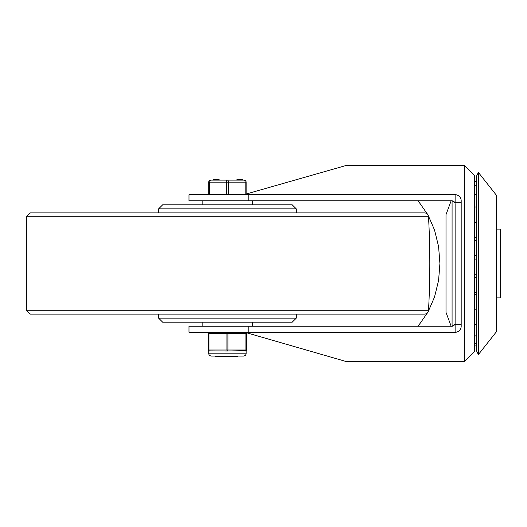 <?xml version="1.0" encoding="UTF-8"?>
<svg xmlns="http://www.w3.org/2000/svg" width="527" height="527" viewBox="0 0 527 527"><rect width="100%" height="100%" fill="white"/><g stroke="black" fill="none" stroke-linecap="round" stroke-linejoin="round"><path stroke-width="0.79" d="M26.35 310.271L26.35 216.729L30.388 212.901L424.479 212.901A4.045 4.045 0 0 1 428.517 216.729A844.017 844.017 0 0 1 428.517 310.271A4.045 4.045 0 0 1 424.479 314.099L30.388 314.099L26.35 310.271L428.517 310.271M296.246 208.857L158.627 208.857L162.672 204.812L292.195 204.812L296.246 208.857L296.246 212.901M296.246 318.143L158.627 318.143L162.672 322.188L292.195 322.188L296.246 318.143L296.246 314.099M158.627 318.143L158.627 314.099M158.627 212.901L158.627 208.857M235.536 356.087L216.63 356.595M237.387 356.087L237.005 356.595L227.967 356.595M237.341 356.384L237.703 356.595L237.005 356.595M215.853 356.595L215.477 356.318L216.663 356.087M208.712 194.285L246.155 194.285L246.155 182.144A2.022 2.022 0 0 0 244.133 180.122L210.741 180.122A2.022 2.022 0 0 0 208.712 182.144L208.712 194.285M242.479 180.122L242.479 179.714L237.222 179.714L237.222 180.122M239.739 179.714L239.739 180.122M241.992 179.714L241.992 180.122M219.186 180.122L219.186 179.714L216.702 179.714L216.702 180.122L216.544 179.714L216.544 180.122M216.544 179.714L213.514 179.714L213.514 180.122M242.545 179.714L242.545 180.122L242.539 179.714M228.448 194.285L228.448 182.144A2.022 1.014 -90 0 0 227.433 180.122A2.022 1.014 90 0 0 226.426 182.144L226.426 194.285M209.726 194.285L209.726 182.144L246.155 182.144A2.022 2.022 0 0 0 244.133 180.122A2.022 1.014 90 0 1 245.141 182.144L245.141 194.285M245.398 351.028A1.014 1.014 0 0 0 246.405 350.02L246.405 333.321A1.014 1.014 0 0 0 245.398 332.313A1.014 0.507 90 0 1 245.905 333.321L245.905 350.02A1.014 0.507 90 0 1 245.398 351.028L246.155 350.686L227.433 351.028A1.014 0.507 -90 0 0 227.941 350.02L227.941 333.321A1.014 0.507 -90 0 0 227.433 332.313A1.014 0.507 90 0 0 226.926 333.321L226.926 350.02A1.014 0.507 90 0 0 227.433 351.028L208.995 350.91M209.476 332.313A1.014 1.014 0 0 0 208.461 333.321L208.969 333.321A1.014 0.507 -90 0 1 209.476 332.313A1.014 1.014 0 0 0 208.461 333.321L208.461 350.02A1.014 1.014 0 0 0 209.476 351.028L209.476 351.028A1.014 0.507 -90 0 1 208.969 350.02L208.969 333.321L246.405 333.321A1.014 1.014 0 0 0 245.398 332.313A1.014 1.014 0 0 1 246.405 333.321M252.729 326.239L252.729 322.188M202.137 200.761L202.137 204.812M478.391 263.5L478.391 354.572L496.618 331.483L496.618 195.517L478.391 172.428L478.391 263.5M478.391 354.572L476.362 350.521L476.362 176.479L478.391 172.428M496.618 229.093L500.65 229.093L500.65 297.907L496.618 297.907M452.509 326.206L452.08 326.239L452.08 200.761L453.846 201.334L452.08 200.761L454.972 202.869L455.117 203.797L455.117 332.313L188.982 332.313L188.982 326.239L248.197 326.239L248.197 332.313M454.946 202.803L453.846 201.334M453.609 325.824L454.05 325.508M418.082 326.239L427.614 312.61M428.319 311.325L434.531 296.984L438.576 280.522L439.92 263.5L438.576 246.478L434.531 230.016L428.319 215.675M427.614 214.39L418.082 200.761M244.996 332.313L346.601 361.654L464.221 361.654L474.34 351.535L474.34 175.465L464.221 165.346L464.221 361.654M464.221 165.346L346.601 165.346L246.155 194.022M245.694 194.285L245.648 194.687M455.117 332.313A6.074 6.074 0 0 0 461.184 326.239L461.184 202.783L455.117 202.783L455.117 194.687L188.982 194.687L188.982 200.761L452.08 200.761M461.184 324.217L455.117 324.217M454.972 324.131L452.08 326.239L248.197 326.239M455.117 194.687A6.074 6.074 0 0 1 461.184 200.761L461.184 202.783M474.34 341.265L474.34 263.5M248.197 194.687L248.197 200.761M26.35 216.729L428.517 216.729M215.523 179.714L215.523 180.122M214.97 179.714L214.97 180.122M208.712 182.144L209.726 182.144A2.022 1.014 -90 0 1 210.741 180.122M246.405 350.02L208.461 350.02A1.014 1.014 0 0 0 209.476 351.028M227.433 353.815L208.712 353.815L209.285 355.317L210.991 356.087L243.876 356.087L245.562 355.343L246.155 353.815L227.433 353.815M236.873 179.714L236.873 180.122M209.219 194.285L209.219 194.687M208.712 350.686L208.712 353.815M246.155 350.686L246.155 353.815M202.137 322.188L202.137 326.239M252.729 204.812L252.729 200.761M451.145 200.761L446.007 214.608L446.007 312.392L451.145 326.239M476.362 181.189A8.096 8.096 0 0 0 474.34 182.019M476.362 185.478A8.096 8.096 0 0 0 474.34 186.308M476.362 194.173A8.096 8.096 0 0 0 474.34 195.003M476.362 206.736A8.096 8.096 0 0 0 474.34 207.559M474.34 221.584A8.096 8.096 0 0 0 476.283 222.387M476.362 222.368A8.096 8.096 0 0 0 474.34 223.198M474.34 237.216A8.096 8.096 0 0 0 476.362 238.046M476.362 240.095A8.096 8.096 0 0 0 474.34 240.918M474.34 254.943A8.096 8.096 0 0 0 476.362 255.766M474.34 273.645A8.096 8.096 0 0 0 476.362 274.475M476.362 258.797A8.096 8.096 0 0 0 474.34 259.627M474.34 292.156A8.096 8.096 0 0 0 476.362 292.979M476.362 277.307A8.096 8.096 0 0 0 474.34 278.131M474.34 309.303A8.096 8.096 0 0 0 476.362 310.126M476.362 294.455A8.096 8.096 0 0 0 474.34 295.278M474.34 324.013A8.096 8.096 0 0 0 476.362 324.836M475.005 309.645A8.096 8.096 0 0 0 474.34 309.988M474.34 335.363A8.096 8.096 0 0 0 476.362 336.186M474.34 342.636A8.096 8.096 0 0 0 476.362 343.459M474.34 345.376A8.096 8.096 0 0 0 476.362 346.206"/></g></svg>
